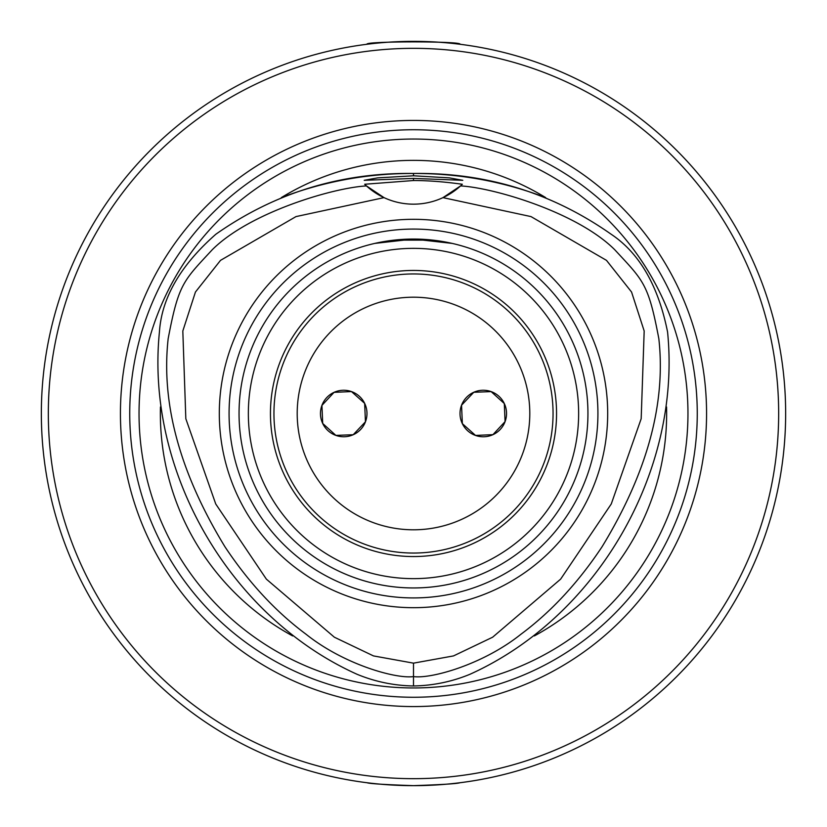 <?xml version="1.0" encoding="UTF-8"?>
<svg xmlns="http://www.w3.org/2000/svg" width="827" height="827" viewBox="0 0 827 827"><rect width="100%" height="100%" fill="white"/><g stroke="black" fill="none" stroke-linecap="round" stroke-linejoin="round"><path stroke-width="1.24" d="M366.981 413.5A23.259 23.259 0 0 1 341.096 436.615A23.259 23.259 0 0 1 321.052 408.28A23.259 23.259 0 0 1 351.475 391.574L334.077 392.339L321.93 405.395L322.706 423.465L335.865 435.384L353.201 434.733L365.451 421.791L364.645 403.349L351.475 391.574A23.259 23.259 0 0 1 366.981 413.5M529.797 413.5A116.297 116.297 0 0 1 355.352 514.218A116.297 116.297 0 0 1 355.352 312.782A116.297 116.297 0 0 1 529.797 413.5M460.019 413.5A23.259 23.259 0 0 1 485.904 390.385A23.259 23.259 0 0 1 505.948 418.72A23.259 23.259 0 0 1 460.019 413.5M475.525 435.426L492.923 434.661L505.07 421.605L504.294 403.535L491.135 391.616L473.799 392.267L461.549 405.209L462.355 423.651L475.525 435.426M553.056 413.5A139.556 139.556 0 0 0 343.722 292.644A139.556 139.556 0 0 0 343.722 534.356A139.556 139.556 0 0 0 553.056 413.5M556.55 413.5A143.05 143.05 0 0 1 341.975 537.385A143.05 143.05 0 0 1 341.975 289.615A143.05 143.05 0 0 1 556.55 413.5M432.676 240.109L394.324 240.109L374.827 243.396L413.5 239.055L452.173 243.396L443.003 241.567M413.5 587.945A174.445 174.445 0 0 0 564.572 326.283A174.445 174.445 0 0 0 262.428 326.272A174.445 174.445 0 0 0 413.5 587.945M413.5 597.921A184.421 184.421 0 0 0 573.214 321.289A184.421 184.421 0 0 0 253.786 321.289A184.421 184.421 0 0 0 413.5 597.921M413.5 607.69A194.19 194.19 0 0 0 581.67 316.4A194.19 194.19 0 0 0 245.33 316.4A194.19 194.19 0 0 0 413.5 607.69M442.983 197.632A69.778 69.778 0 0 1 384.017 197.632L296.004 216.591L220.52 260.36L195.441 292.034L182.819 330.996L185.827 418.741L215.733 503.974L266.366 579.138L334.377 637.214L373.484 655.914L413.5 663.151L453.516 655.914L492.623 637.214L560.634 579.138L611.267 503.974L641.173 418.741L644.181 330.996L631.559 292.034L606.48 260.36L530.996 216.591L442.983 197.632L460.556 185.91A69.778 69.778 0 0 1 442.983 197.632M413.5 180.524L364.686 184.256L366.444 185.91A69.778 69.778 0 0 0 384.017 197.632L366.444 185.91C333.26 187.729 249.733 212.363 212.322 249.671C183.294 281.004 178.653 283.527 168.17 338.646C160.945 403.504 179.852 472.848 224.903 546.699C248.71 582.559 275.763 611.742 306.073 634.257C343.991 664.608 396.092 679.091 413.5 676.579C430.908 679.091 483.009 664.608 520.927 634.257C551.237 611.742 578.29 582.559 602.097 546.699C647.148 472.848 666.055 403.504 658.83 338.646C648.347 283.527 643.706 281.004 614.678 249.671C577.267 212.363 493.74 187.729 460.556 185.91L462.314 184.256C444.213 181.754 427.941 180.513 413.5 180.524L413.5 178.425L364.211 180.307L377.701 177.867L413.5 175.789L449.299 177.867L462.789 180.307L413.5 178.425M413.49 173.463C367.922 173.329 323.864 181.382 281.304 197.622A253.145 253.145 0 0 1 545.696 197.622C503.136 181.382 459.078 173.329 413.51 173.463L413.5 173.463C340.858 172.471 274.988 192.712 215.888 234.206C180.441 265.374 161.627 297.968 159.425 332.009C145.438 471.225 229.482 616.787 357.037 674.274C375.138 681.737 393.952 685.624 413.5 685.965C433.048 685.624 451.862 681.737 469.963 674.274C597.518 616.787 681.562 471.225 667.575 332.009C658.313 285.739 639.488 253.134 611.112 234.206C552.012 192.712 486.142 172.471 413.51 173.463L413.5 175.789M292.644 635.932A253.145 253.145 0 0 1 160.438 406.956M666.562 406.956A253.145 253.145 0 0 1 534.356 635.932M413.5 697.264A283.764 283.764 0 0 0 659.243 271.618A283.764 283.764 0 0 0 167.757 271.618A283.764 283.764 0 0 0 413.5 697.264M413.5 706.568A293.068 293.068 0 0 0 667.306 266.966A293.068 293.068 0 0 0 159.694 266.966A293.068 293.068 0 0 0 413.5 706.568M413.5 778.672A365.172 365.172 0 0 0 729.745 230.919A365.172 365.172 0 0 0 97.255 230.909A365.172 365.172 0 0 0 413.5 778.672M366.981 782.735C369.752 783.707 385.258 784.678 413.5 785.65A372.15 372.15 0 0 0 735.792 227.425A372.15 372.15 0 0 0 91.208 227.425A372.15 372.15 0 0 0 413.5 785.65C441.742 784.678 457.248 783.707 460.019 782.735M460.019 44.265C462.872 41.092 364.128 41.092 366.981 44.265M413.5 578.642A165.142 165.142 0 0 0 556.519 330.934A165.142 165.142 0 0 0 270.481 330.924A165.142 165.142 0 0 0 413.5 578.642M413.5 685.965L413.5 663.151M139.132 406.398A274.461 274.461 0 0 0 413.5 687.961A274.461 274.461 0 0 0 687.95 415.867A274.461 274.461 0 0 0 418.235 139.081A274.461 274.461 0 0 0 139.132 406.398"/></g></svg>
